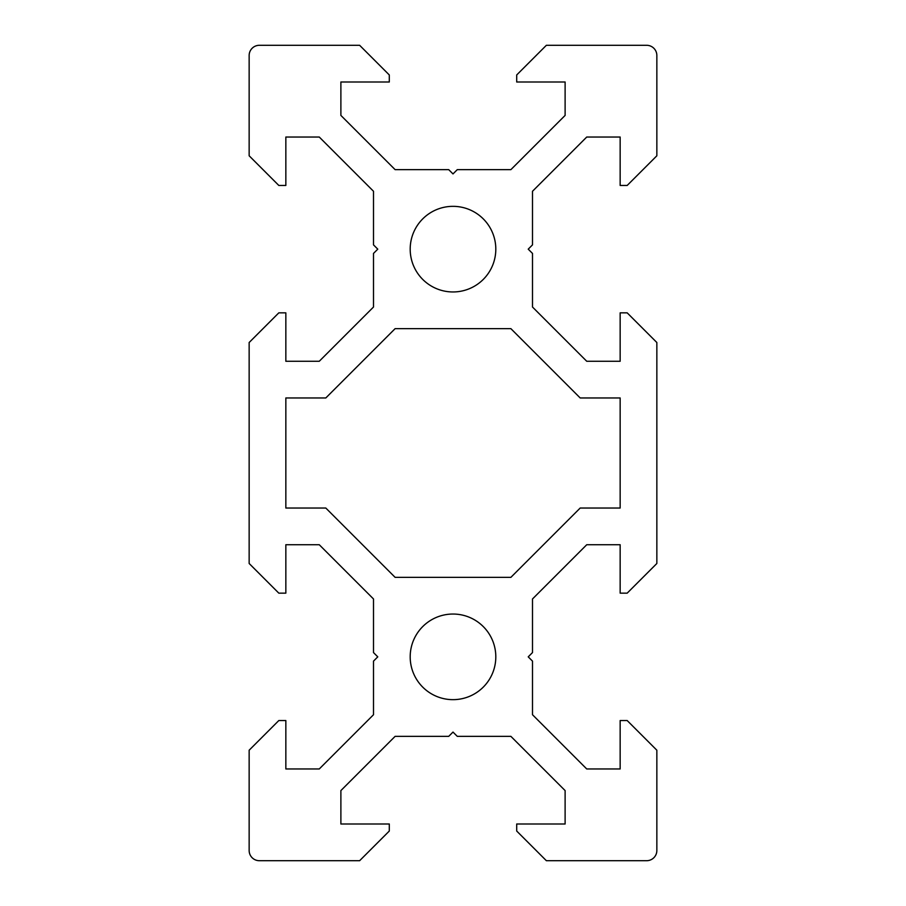 <?xml version="1.0" encoding="UTF-8"?>
<svg xmlns="http://www.w3.org/2000/svg" width="906" height="906" viewBox="0 0 906 906"><rect width="100%" height="100%" fill="white"/><g stroke="black" fill="none" stroke-linecap="round" stroke-linejoin="round"><path stroke-width="0.68" stroke-dasharray="4.53 3.4" d="M410.192 249.15A42.809 42.809 0 0 0 453 291.959A42.809 42.809 0 0 0 495.809 249.15A42.809 42.809 0 0 0 453 206.341A42.809 42.809 0 0 0 410.192 249.15M495.809 656.85A42.809 42.809 0 0 1 453 699.659A42.809 42.809 0 0 1 410.192 656.85A42.809 42.809 0 0 1 453 614.042A42.809 42.809 0 0 1 495.809 656.85M528.221 249.15L532.501 253.431L532.501 307.032L586.737 361.268L620.157 361.268L620.157 312.853L627.19 312.853L656.85 342.513L656.85 563.487L627.19 593.147L620.157 593.147L620.157 544.733L586.737 544.733L532.501 598.968L532.501 652.569L528.221 656.85L532.501 661.131L532.501 714.732L586.737 768.968L620.157 768.968L620.157 720.553L627.19 720.553L656.85 750.213L656.85 850.508A10.193 10.193 0 0 1 646.658 860.7L546.363 860.7L516.703 831.04L516.703 824.007L565.118 824.007L565.118 790.587L510.882 736.352L457.281 736.352L453 732.071L448.719 736.352L395.118 736.352L340.882 790.587L340.882 824.007L389.297 824.007L389.297 831.04L359.637 860.7L259.343 860.7A10.193 10.193 0 0 1 249.15 850.508L249.15 750.213L278.81 720.553L285.843 720.553L285.843 768.968L319.263 768.968L373.499 714.732L373.499 661.131L377.779 656.85L373.499 652.569L373.499 598.968L319.263 544.733L285.843 544.733L285.843 593.147L278.81 593.147L249.15 563.487L249.15 342.513L278.81 312.853L285.843 312.853L285.843 361.268L319.263 361.268L373.499 307.032L373.499 253.431L377.779 249.15L373.499 244.869L373.499 191.268L319.263 137.032L285.843 137.032L285.843 185.447L278.81 185.447L249.15 155.787L249.15 55.492A10.193 10.193 0 0 1 259.343 45.3L359.637 45.3L389.297 74.96L389.297 81.993L340.882 81.993L340.882 115.413L395.118 169.649L448.719 169.649L453 173.929L457.281 169.649L510.882 169.649L565.118 115.413L565.118 81.993L516.703 81.993L516.703 74.96L546.363 45.3L646.658 45.3A10.193 10.193 0 0 1 656.85 55.492L656.85 155.787L627.19 185.447L620.157 185.447L620.157 137.032L586.737 137.032L532.501 191.268L532.501 244.869L528.221 249.15M285.843 508.04L325.809 508.04L395.118 577.349L510.882 577.349L580.191 508.04L620.157 508.04L620.157 397.96L580.191 397.96L510.882 328.651L395.118 328.651L325.809 397.96L285.843 397.96L285.843 508.04"/><path stroke-width="1.36" d="M410.192 249.15A42.809 42.809 0 0 0 453 291.959A42.809 42.809 0 0 0 495.809 249.15A42.809 42.809 0 0 0 453 206.341A42.809 42.809 0 0 0 410.192 249.15M495.809 656.85A42.809 42.809 0 0 1 453 699.659A42.809 42.809 0 0 1 410.192 656.85A42.809 42.809 0 0 1 453 614.042A42.809 42.809 0 0 1 495.809 656.85M528.221 249.15L532.501 253.431L532.501 307.032L586.737 361.268L620.157 361.268L620.157 312.853L627.19 312.853L656.85 342.513L656.85 563.487L627.19 593.147L620.157 593.147L620.157 544.733L586.737 544.733L532.501 598.968L532.501 652.569L528.221 656.85L532.501 661.131L532.501 714.732L586.737 768.968L620.157 768.968L620.157 720.553L627.19 720.553L656.85 750.213L656.85 850.508A10.193 10.193 0 0 1 646.658 860.7L546.363 860.7L516.703 831.04L516.703 824.007L565.118 824.007L565.118 790.587L510.882 736.352L457.281 736.352L453 732.071L448.719 736.352L395.118 736.352L340.882 790.587L340.882 824.007L389.297 824.007L389.297 831.04L359.637 860.7L259.343 860.7A10.193 10.193 0 0 1 249.15 850.508L249.15 750.213L278.81 720.553L285.843 720.553L285.843 768.968L319.263 768.968L373.499 714.732L373.499 661.131L377.779 656.85L373.499 652.569L373.499 598.968L319.263 544.733L285.843 544.733L285.843 593.147L278.81 593.147L249.15 563.487L249.15 342.513L278.81 312.853L285.843 312.853L285.843 361.268L319.263 361.268L373.499 307.032L373.499 253.431L377.779 249.15L373.499 244.869L373.499 191.268L319.263 137.032L285.843 137.032L285.843 185.447L278.81 185.447L249.15 155.787L249.15 55.492A10.193 10.193 0 0 1 259.343 45.3L359.637 45.3L389.297 74.96L389.297 81.993L340.882 81.993L340.882 115.413L395.118 169.649L448.719 169.649L453 173.929L457.281 169.649L510.882 169.649L565.118 115.413L565.118 81.993L516.703 81.993L516.703 74.96L546.363 45.3L646.658 45.3A10.193 10.193 0 0 1 656.85 55.492L656.85 155.787L627.19 185.447L620.157 185.447L620.157 137.032L586.737 137.032L532.501 191.268L532.501 244.869L528.221 249.15M285.843 508.04L325.809 508.04L395.118 577.349L510.882 577.349L580.191 508.04L620.157 508.04L620.157 397.96L580.191 397.96L510.882 328.651L395.118 328.651L325.809 397.96L285.843 397.96L285.843 508.04"/></g></svg>

